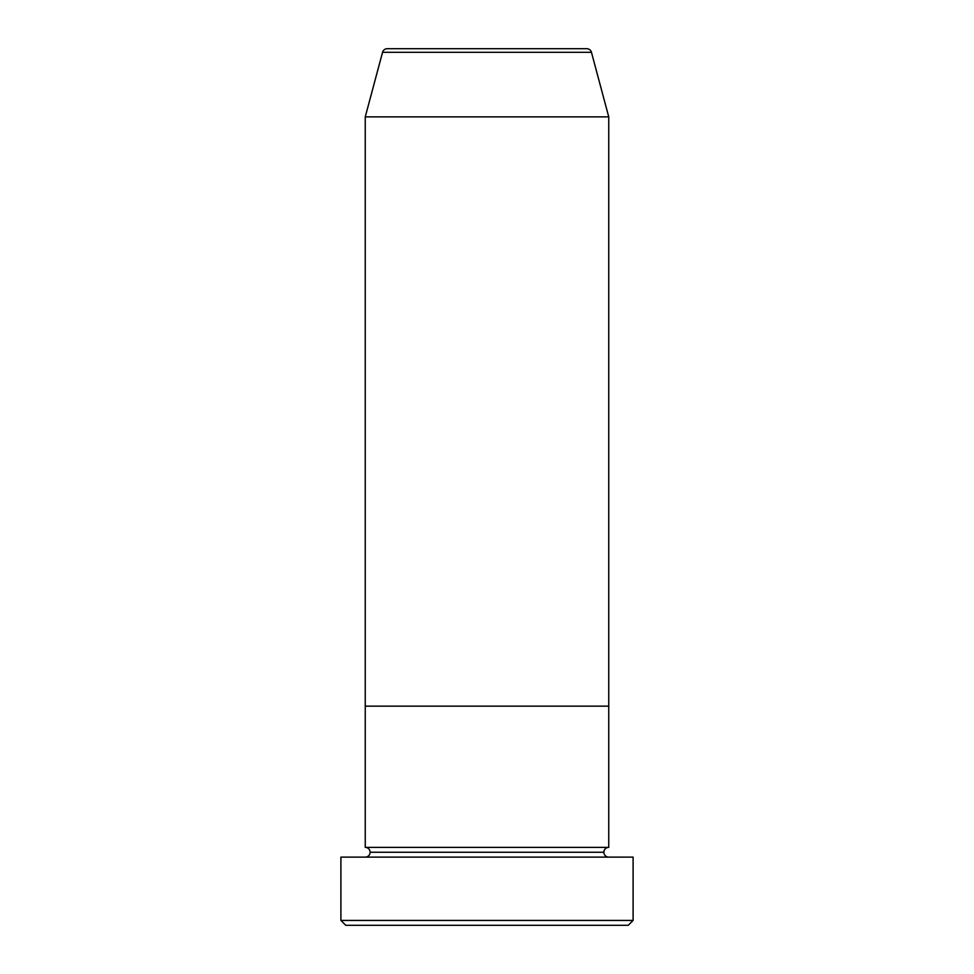 <?xml version="1.0" encoding="UTF-8"?>
<svg xmlns="http://www.w3.org/2000/svg" width="974" height="974" viewBox="0 0 974 974"><rect width="100%" height="100%" fill="white"/><g stroke="black" fill="none" stroke-linecap="round" stroke-linejoin="round"><path stroke-width="1.46" d="M340.9 920.43L345.77 925.3L628.23 925.3L633.1 920.43L340.9 920.43L633.1 920.43L633.1 857.12L340.9 857.12L340.9 920.43L340.9 857.12L633.1 857.12L633.1 920.43L628.23 925.3L345.77 925.3L340.9 920.43M370.12 852.25A4.87 4.87 0 0 1 365.25 857.12A4.87 4.87 0 0 0 370.12 852.25A4.87 4.87 0 0 0 365.25 847.38A4.87 4.87 0 0 1 370.12 852.25L603.88 852.25A4.87 4.87 0 0 1 608.75 847.38L608.75 706.15L365.25 706.15L365.25 847.38L608.75 847.38A4.87 4.87 0 0 0 603.88 852.25L370.12 852.25M608.75 857.12A4.87 4.87 0 0 1 603.88 852.25A4.87 4.87 0 0 0 608.75 857.12M365.25 706.15L608.75 706.15L608.75 847.38L365.25 847.38L365.25 706.15L608.75 706.15L608.75 116.88L591.449 52.304A4.87 4.87 0 0 0 586.75 48.7L387.25 48.7A4.87 4.87 0 0 0 382.551 52.304L591.449 52.304L382.551 52.304L365.25 116.88L608.75 116.88L365.25 116.88L365.25 706.15L608.75 706.15L608.75 116.88L591.449 52.304A4.87 4.87 0 0 0 586.75 48.7L387.25 48.7A4.87 4.87 0 0 0 382.551 52.304L365.25 116.88L365.25 706.15"/></g></svg>
